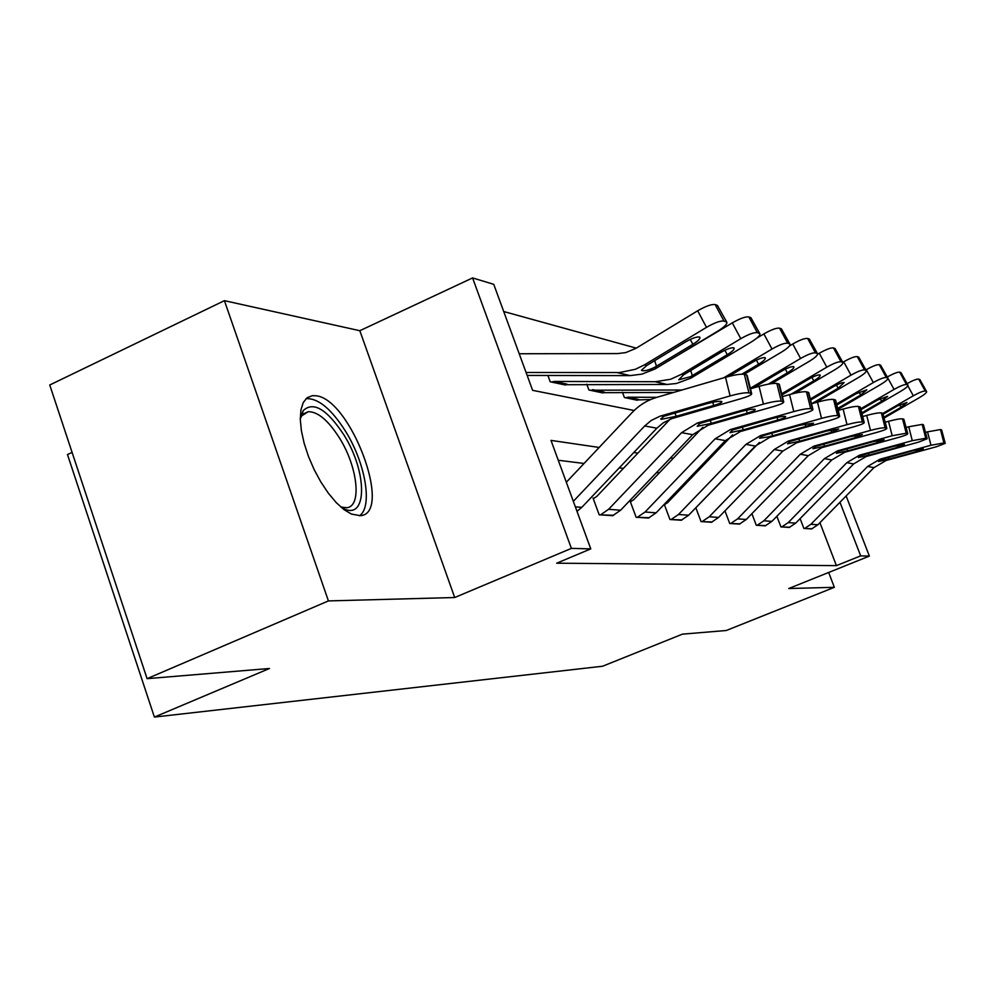 <?xml version="1.0" encoding="UTF-8"?>
<svg xmlns="http://www.w3.org/2000/svg" width="995" height="995" viewBox="0 0 995 995"><rect width="100%" height="100%" fill="white"/><g stroke="black" fill="none" stroke-linecap="round" stroke-linejoin="round"><path stroke-width="1.49" d="M315.937 395.774L312.293 395.687L307.107 397.739L303.264 402.515L300.938 409.828L300.291 419.355L301.373 430.661L304.134 443.21L308.45 456.394L314.121 469.553L320.875 482.015L328.35 493.197L336.173 502.537L343.984 509.602L351.384 514.067L360.439 515.684C393.398 513.37 350.563 398.684 315.937 395.774M72.088 452.389L67.486 454.553L154.387 717.072L602.584 666.24L682.433 634.151L726.275 630.507L834.357 587.311L828.673 572.473M154.387 717.072L269.458 668.491L147.086 678.665L49.75 384.99L224.422 300.664L328.425 600.918L454.703 597.522L571.391 548.382L472.588 277.928L493.744 284.321L532.623 390.338L634.138 410.487M454.703 597.522L359.829 330.713L224.422 300.664M359.829 330.713L472.588 277.928M636.265 348.138L503.719 311.522M147.086 678.665L328.425 600.918M547.897 375.476L550.223 381.794L565.521 385.04M586.789 384.219L588.928 390.003L602.933 392.963M622.435 392.217L624.412 397.515L637.285 400.251M599.164 447.451L550.981 440.387L590.769 548.879L556.69 563.195L836.422 565.633L819.917 522.673M692.184 477.015L690.642 476.816M659.299 472.899L656.551 472.55M623.392 468.396L619.238 467.874M584.04 463.471L558.257 460.25M594.289 498.184L593.045 498.072L599.214 514.85L613.616 515.286M631.327 501.356L630.183 501.256L636.141 517.3L649.312 517.711M664.262 504.303L669.958 519.552L682.06 519.925M665.257 504.266L664.374 504.191M695.841 507.748L701.052 521.616L712.209 521.977M724.957 510.858L729.745 523.532L740.056 523.855M751.897 513.681L756.299 525.298L765.864 525.596M776.871 516.256L780.951 526.927L789.843 527.213M800.117 518.619L803.885 528.457L812.181 528.731M846.136 495.983L869.369 556.106L788.724 588.53L834.357 587.311M869.369 556.106L860.663 555.869L839.967 502.264M836.422 565.633L860.663 555.869M590.769 548.879L571.391 548.382M705.604 463.036L704.074 462.812M673.242 458.297L670.53 457.899M637.907 453.123L633.815 452.514M573.331 501.331L644.685 425.972L651.153 420.512L659.909 416.233L730.106 395.923L725.529 377.292C734.546 374.816 740.827 373.821 744.347 374.319L748.924 392.876C745.404 392.44 739.136 393.46 730.106 395.923M566.329 482.252L632.024 412.626C639.026 405.288 647.272 400.189 656.775 397.353L725.529 377.292M576.988 511.293L581.814 507.338L656.887 428.186L663.267 422.813L671.899 418.596L741.138 398.634C748.178 396.52 751.698 394.903 751.685 393.771L748.924 392.876M751.088 393.423L746.536 374.928L744.347 374.319M746.536 374.928L747.17 375.463M674.834 412.95L676.277 416.271L661.314 419.33L660.705 418.994L663.839 416.333L706.326 403.858C713.477 401.905 718.502 401.097 721.375 401.408L721.897 401.694C721.935 402.577 719.174 403.858 713.614 405.512L712.818 402.266M676.277 416.271L713.614 405.512M527.163 375.438L630.133 375.612L641.912 374.132L654.984 368.996L717.843 331.099C724.273 327.069 727.27 324.134 726.835 322.293L717.42 305.415L726.835 322.293M526.081 372.478L619.574 372.54L635.332 369.294L644.549 364.829L706.487 327.343L697.669 310.788C705.791 306.124 711.624 304.06 715.156 304.594L717.42 305.415M519.203 353.747L617.621 353.586L625.706 352.603L635.904 348.362L697.669 310.788M654.511 367.391C648.777 370.078 644.636 371.16 642.086 370.637L641.452 370.264L646.837 365.414L685.381 342.044C691.848 338.35 696.512 336.671 699.373 336.994L699.908 337.367C700.281 338.81 697.93 341.123 692.856 344.307L654.511 367.391L656.75 367.976M715.156 304.594L723.974 321.062L726.201 321.845M723.974 321.062C720.467 320.589 714.634 322.678 706.487 327.343M300.279 418.211L303.176 410.649C313.301 401.06 326.858 409.119 343.847 434.827C367.876 472.451 367.603 522.562 342.131 507.836L341.136 507.276M340.825 507.002L346.708 507.736C362.13 506.53 357.665 466.829 339.506 438.061C328.275 420.387 317.84 411.594 308.214 411.706L301.771 415.798L300.279 418.621M359.506 515.783C372.963 506.816 365.463 463.172 345.663 431.469C331.77 409.517 318.835 398.572 306.883 398.634L305.9 398.796M600.458 514.925L608.579 509.316L681.563 432.676L697.433 422.999L763.439 404.107L759.048 386.346C767.667 383.995 773.6 383.038 776.859 383.473L781.249 401.172C778.003 400.786 772.07 401.769 763.439 404.107M750.466 388.821L759.048 386.346M593.244 498.619L596.689 496.53L670.045 419.268M612.609 515.733L620.631 510.199L692.682 434.691L708.328 425.163L773.463 406.569C780.267 404.555 783.699 403.025 783.737 401.98L781.249 401.172M783.214 401.669L778.836 384.033L776.859 383.473M710.069 420.35L711.375 423.36L697.209 426.295L699.808 423.472L740.554 411.631C747.394 409.778 752.145 408.982 754.795 409.268L755.255 409.517C755.242 410.338 752.556 411.544 747.183 413.136L746.449 410.164M711.375 423.36L747.183 413.136M637.26 517.375L645.071 512.002L715.194 438.783L730.417 429.554L793.786 411.569L789.557 394.58C797.828 392.341 803.462 391.421 806.472 391.806L810.689 408.721C807.691 408.385 802.057 409.331 793.786 411.569M782.406 396.632L789.557 394.58M630.37 501.754L633.628 499.788L702.868 427.253M648.392 518.121L656.103 512.823L725.343 440.623L740.392 431.531L802.953 413.82C809.532 411.88 812.853 410.437 812.94 409.455L810.689 408.721M812.492 409.194L808.276 392.316L806.472 391.806M742.208 427.091L743.402 429.828L729.957 432.651L732.594 429.989L771.734 418.708C778.301 416.942 782.804 416.184 785.254 416.42L785.652 416.644C785.615 417.415 782.99 418.559 777.791 420.077L777.12 417.365M743.402 429.828L777.791 420.077M551.516 382.068L564.389 384.717L666.973 384.468L676.401 383.485L690.816 378.175L751.101 342.106C757.307 338.25 760.23 335.464 759.881 333.76L750.902 317.679L759.881 333.76M551.64 382.018L554.227 381.446L566.988 384.157L554.277 381.446L655.531 381.719L670.717 379.232L681.401 374.344L740.778 338.686L732.308 322.89C740.081 318.45 745.591 316.46 748.849 316.932L750.902 317.679M668.093 361.123L732.308 322.89M690.468 376.682L678.739 379.804L683.49 374.879L720.442 352.64C726.624 349.121 731.039 347.504 733.676 347.79L734.136 348.113C734.447 349.456 732.146 351.645 727.245 354.693L690.468 376.682L692.508 377.204M748.849 316.932L757.307 332.653L759.334 333.362M757.307 332.653C754.073 332.243 748.563 334.258 740.778 338.686M744.235 374.294L781.436 352.143C787.443 348.449 790.291 345.8 790.005 344.208L781.423 328.86L790.005 344.208M590.11 390.251L601.9 392.677L673.615 392.44M590.234 390.202L681.936 390.015M723.726 377.814L772.008 349.021L763.874 333.91C771.312 329.681 776.548 327.765 779.545 328.163L781.423 328.86M756.822 338.138L763.874 333.91M779.545 328.163L787.679 343.213L789.532 343.86M787.679 343.213C784.694 342.852 779.471 344.792 772.008 349.021M741.86 374.157L758.613 364.182C763.352 361.26 765.603 359.17 765.354 357.926L764.944 357.628C762.506 357.392 758.327 358.946 752.407 362.304L728.726 376.421M670.991 519.614L678.503 514.477L745.964 444.367L760.615 435.549L821.534 418.385L817.48 402.117C825.402 399.99 830.763 399.094 833.561 399.443L837.628 415.636C834.842 415.338 829.482 416.258 821.534 418.385M810.602 400.052L833.288 386.756C838.561 383.796 842.18 382.403 844.133 382.565L838.138 388.224L811.534 403.796L817.48 402.117M664.386 504.639L667.483 502.761L732.631 434.852M681.214 520.298L688.639 515.223L755.292 446.071L769.757 437.365L829.942 420.45C836.31 418.596 839.556 417.216 839.668 416.296L837.628 415.636M839.27 416.059L835.215 399.903L833.561 399.443M771.635 433.248L772.742 435.748L767.817 436.979L759.533 438.235L762.605 435.947L766.921 434.566L800.266 425.176L813.487 423.173C813.412 423.882 810.863 424.977 805.826 426.445L805.204 423.945M772.742 435.748L805.826 426.445M702.01 521.678L709.248 516.753L774.247 449.516L788.351 441.059L847.019 424.641L843.101 409.044C850.725 406.992 855.837 406.134 858.436 406.445L862.354 421.992C859.767 421.718 854.655 422.601 847.019 424.641M838.2 410.425L843.101 409.044M696.724 506.841L759.334 442.501M711.425 522.313L718.589 517.437L782.829 451.071L796.771 442.725L854.742 426.544C860.924 424.753 864.083 423.447 864.22 422.589L862.354 421.992M863.871 422.377L859.966 406.88L858.436 406.445M798.699 438.894L799.719 441.195L787.518 443.82L790.192 441.419L826.472 431.121L838.748 428.994L831.584 432.29L831.012 429.989M799.719 441.195L831.584 432.29M730.629 523.581L737.618 518.843L800.316 454.242L813.922 446.133L870.488 430.4L866.707 415.412C874.045 413.46 878.933 412.614 881.359 412.9L885.14 427.838C882.727 427.601 877.839 428.459 870.488 430.4M862.702 416.544L866.707 415.412M739.335 524.166L746.25 519.49L808.251 455.685L821.708 447.675L877.627 432.153C883.61 430.449 886.682 429.181 886.856 428.385L885.14 427.838M886.545 428.198L882.776 413.298L881.359 412.9M882.776 413.298L886.856 428.385M823.661 444.093L824.606 446.208L812.94 448.745L815.614 446.469L850.625 436.606L862.354 434.541L855.352 437.676L854.817 435.549M824.606 446.208L855.352 437.676M771.573 383.61L809.221 361.347C815.029 357.79 817.828 355.265 817.591 353.785L809.37 339.084L817.591 353.785M625.494 397.751L636.34 399.978L650.693 399.53M625.619 397.701L628.007 397.192L638.753 399.468L628.056 397.192L656.849 397.328M750.329 388.261L800.577 358.486L792.741 343.996C799.893 339.942 804.868 338.101 807.654 338.462L809.37 339.084M789.433 345.974L792.741 343.996M807.654 338.462L815.465 352.877L817.169 353.474M815.465 352.877C812.704 352.566 807.741 354.431 800.577 358.486M768.289 384.145L787.343 372.864C791.945 370.053 794.134 368.063 793.935 366.906L793.575 366.645C791.311 366.434 787.343 367.939 781.647 371.147L753.103 388.062M795.005 393.187L834.768 369.792C840.402 366.371 843.126 363.971 842.939 362.578L835.054 348.486L842.939 362.578M781.697 393.746L826.808 367.167L819.271 353.262C826.136 349.382 830.875 347.591 833.462 347.914L835.054 348.486M817.654 354.208L819.271 353.262M833.462 347.914L840.999 361.757L842.566 362.304M840.999 361.757C838.424 361.483 833.698 363.287 826.808 367.167M791.199 394.132L813.761 380.849C818.213 378.15 820.365 376.247 820.203 375.152L819.88 374.928C817.778 374.742 813.985 376.185 808.525 379.269L781.983 394.903M815.44 402.701L858.337 377.59C863.797 374.294 866.446 372.006 866.322 370.7L858.735 357.155L866.322 370.7M810.328 398.995L850.986 375.165L843.71 361.794C850.327 358.076 854.842 356.347 857.267 356.62L858.735 357.155M842.802 362.329L843.71 361.794M857.267 356.62L864.543 369.941L865.986 370.438M864.543 369.941C862.13 369.705 857.615 371.446 850.986 375.165M757.12 525.348L763.874 520.783L824.432 458.633L837.579 450.822L892.179 435.735L888.523 421.308C895.6 419.43 900.276 418.609 902.552 418.87L906.209 433.248L892.179 435.735M885.289 422.203L888.523 421.308M765.192 525.882L771.884 521.38L831.783 459.964L844.78 452.252L898.783 437.352C904.592 435.698 907.602 434.504 907.788 433.745L906.209 433.248M907.502 433.584L903.858 419.231L902.552 418.87M903.858 419.231L907.788 433.745M846.77 448.907L847.628 450.859L836.459 453.322L839.146 451.133L872.951 441.668L884.182 439.678L877.329 442.663L876.831 440.698M847.628 450.859L877.329 442.663M837.939 409.393L880.14 384.816C885.438 381.632 888.037 379.431 887.938 378.199L880.625 365.177L887.938 378.199M836.584 403.995L873.336 382.553L866.297 369.68C872.677 366.11 877.005 364.444 879.281 364.68L880.625 365.177M879.281 364.68L886.296 377.503L887.639 377.976M886.296 377.503C884.045 377.304 879.729 378.983 873.336 382.553M837.703 408.435L860.687 395.04L866.832 389.816L856.197 393.684L836.832 404.977M781.709 526.989L788.239 522.586L846.807 462.687L859.506 455.175L912.278 440.673L908.746 426.768L922.203 424.405L925.748 438.26L912.278 440.673M906.196 427.477L908.746 426.768M789.222 527.487L795.689 523.134L853.635 463.931L866.21 456.506L918.422 442.178L927.203 438.72L925.748 438.26M926.942 438.571L923.422 424.741L922.203 424.405M923.422 424.741L927.203 438.72M868.2 453.372L869.008 455.175L858.299 457.551L860.961 455.474L893.659 446.369L904.43 444.442L897.726 447.29L897.254 445.462M869.008 455.175L897.726 447.29M862.006 413.758L900.388 391.508C905.525 388.436 908.062 386.321 908 385.164L900.948 372.615L908 385.164M860.737 408.758L894.057 389.418L887.975 378.324M887.279 376.993C893.423 373.56 897.565 371.943 899.691 372.155L906.482 384.53L907.726 384.953M906.482 384.53C904.368 384.344 900.226 385.973 894.057 389.418M861.769 412.875L881.62 401.358L887.627 396.346L877.453 400.102L860.973 409.666M899.691 372.155L900.948 372.615M804.594 528.507L810.925 524.265L867.615 466.468L879.903 459.23L930.972 445.262L927.539 431.842L940.474 429.554L943.907 442.924L930.972 445.262M925.586 432.39L927.539 431.842M811.597 528.967L817.865 524.775L873.971 467.625L886.147 460.474L936.681 446.668L945.25 443.347L943.907 442.924M945.026 443.21L941.606 429.865L940.474 429.554M941.606 429.865L945.25 443.347M888.149 457.513L888.908 459.192L878.61 461.493L881.259 459.503L912.912 450.735L923.26 448.857L916.693 451.593L916.258 449.902M888.908 459.192L916.693 451.593M884.219 417.95L919.218 397.739C924.218 394.766 926.693 392.739 926.656 391.644L919.853 379.543L926.656 391.644M882.938 413.36L913.323 395.786L907.863 385.849M907.129 383.585C912.912 380.401 916.768 378.908 918.671 379.107L925.25 391.047L926.407 391.458M925.25 391.047C923.26 390.898 919.28 392.478 913.323 395.786M884.008 417.129L901.097 407.253L906.967 402.428L897.216 406.072L883.249 414.144M918.671 379.107L919.853 379.543M663.839 416.333L661.227 415.823M673.205 418.198L670.655 417.689M656.887 428.186L644.685 425.972M581.814 507.338L575.359 506.853M644.549 364.829L646.837 365.414M617.087 372.603L629.648 375.612M692.856 344.307L690.269 339.444M654.66 360.625L656.476 366.272M612.733 515.684L600.582 514.875M699.808 423.472L697.433 422.999M708.328 425.163L706.015 424.703M692.682 434.691L681.563 432.676M620.631 510.199L608.579 509.316M648.516 518.072L637.385 517.325M732.594 429.989L730.417 429.554M740.392 431.531L738.265 431.109M725.343 440.623L715.194 438.783M656.103 512.823L645.071 512.002M681.401 374.344L683.49 374.879M655.058 381.719L666.501 384.468M727.245 354.693L724.87 350.265M690.692 370.501L692.358 375.612M592.759 389.654L604.4 392.142M758.613 364.182L756.436 360.128M681.326 520.248L671.115 519.564M762.605 435.947L760.615 435.549M769.757 437.365L767.817 436.979M755.292 446.071L745.964 444.367M688.639 515.223L678.503 514.477M711.537 522.263L702.122 521.641M790.192 441.419L788.351 441.059M796.771 442.725L794.98 442.365M782.829 451.071L774.247 449.516M718.589 517.437L709.248 516.753M739.447 524.116L730.74 523.544M815.614 446.469L813.922 446.133M821.708 447.675L820.042 447.352M808.251 455.685L800.316 454.242M746.25 519.49L737.618 518.843M787.343 372.864L785.341 369.157M813.761 380.849L811.92 377.428M838.138 388.224L836.422 385.065M765.304 525.845L757.22 525.31M839.146 451.133L837.579 450.822M844.78 452.252L843.25 451.954M831.783 459.964L824.432 458.633M771.884 521.38L763.874 520.783M860.687 395.04L859.095 392.117M789.321 527.437L781.809 526.94M860.961 455.474L859.506 455.175M866.21 456.506L864.779 456.232M853.635 463.931L846.807 462.687M795.689 523.134L788.239 522.586M881.62 401.358L880.14 398.647M811.696 528.93L804.694 528.469M881.259 459.503L879.903 459.23M886.147 460.474L884.816 460.2M873.971 467.625L867.615 466.468M817.865 524.775L810.925 524.265M901.097 407.253L899.704 404.716M747.133 375.302L751.685 393.771M617.584 372.59L630.133 375.612M301.112 414.977L302.119 414.505M303.375 413.932L308.214 411.706M301.771 415.798L303.176 410.649M779.359 384.356L783.737 401.98M808.736 392.615L812.94 409.455M655.531 381.719L666.973 384.468M592.709 389.654L604.351 392.142M835.626 400.164L839.668 416.296M860.314 407.104L864.22 422.589"/></g></svg>
